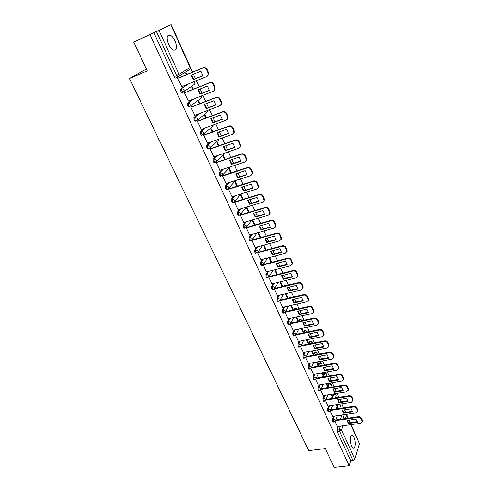 <?xml version="1.0" encoding="UTF-8"?>
<svg xmlns="http://www.w3.org/2000/svg" width="492" height="492" viewBox="0 0 492 492"><rect width="100%" height="100%" fill="white"/><g stroke="black" fill="none" stroke-linecap="round" stroke-linejoin="round"><path stroke-width="0.74" d="M333.435 416.257L332.42 419.123L332.647 421.509L333.435 422.062M328.73 405.931L327.672 408.791L327.893 411.183L328.711 411.743M323.976 395.476L322.869 398.336L323.09 400.728L323.933 401.306M319.16 384.892L318.01 387.751L318.226 390.144L319.093 390.734M314.29 374.178L313.09 377.038L313.299 379.437L314.197 380.039M309.363 363.336L308.109 366.196L308.312 368.594L309.24 369.215M304.376 352.364L303.066 355.218L303.269 357.616L304.228 358.25M299.333 341.251L297.961 344.105L298.158 346.509L299.148 347.155M294.228 329.997L292.795 332.85L292.986 335.261L294.013 335.925M289.062 318.601L287.562 321.461L287.752 323.865L288.804 324.548M283.841 307.063L282.267 309.923L282.445 312.334L283.103 313.127L283.54 313.029M278.552 295.372L276.904 298.244L277.076 300.655L277.759 301.467L278.201 301.368M273.201 283.533L271.467 286.412L271.639 288.822L272.34 289.665L272.802 289.554M267.796 271.541L265.963 274.425L266.129 276.842L266.855 277.709L267.328 277.593M262.322 259.389L260.391 262.291L260.545 264.702L261.295 265.594L261.787 265.471M256.787 247.07L254.739 249.991L254.893 252.402L255.668 253.331L256.172 253.195M251.191 234.592L249.02 237.531L249.167 239.948L249.967 240.902L250.483 240.754M245.539 221.941L243.22 224.912L243.362 227.322L244.192 228.306L244.715 228.165M239.825 209.112L237.347 212.12L237.482 214.537L238.343 215.551L238.884 215.385M234.057 196.105L231.394 199.162L231.523 201.572L232.415 202.618L232.974 202.446M228.239 182.913L225.361 186.025L225.484 188.436L226.406 189.518L226.984 189.334M222.372 169.525L219.248 172.71L219.358 175.121L220.318 176.241L220.92 176.038M216.48 155.933L213.048 159.211L213.153 161.622L214.143 162.778L214.776 162.563M210.564 142.12L206.763 145.534L206.861 147.944L207.888 149.137L208.559 148.898M204.666 128.08L200.398 131.665L200.484 134.07L201.548 135.306L202.267 135.042M198.823 113.781L193.934 117.6L194.02 120.005L195.121 121.278L195.896 120.989M193.122 99.181L187.384 103.338L187.458 105.743L188.602 107.059L189.463 106.727M187.723 84.194L180.742 88.874L180.81 91.278L181.991 92.644L183.178 92.318M175.004 40.947C173.51 37.804 171.837 35.842 169.974 35.055C166.788 34.926 166.339 38.007 168.621 44.298C170.121 47.423 171.788 49.366 173.614 50.129C176.806 50.245 177.268 47.189 175.004 40.947M354.019 437.376L352.297 435.192C349.997 433.889 349.345 441.515 351.429 445.801L353.139 447.96C355.464 449.233 356.067 441.613 354.019 437.376M357.297 438.6L351.14 424.639M350.236 422.628L349.123 420.162M348.219 418.151L346.503 414.338M345.599 412.321L344.468 409.805M343.557 407.794L341.811 403.907M340.907 401.89L339.751 399.326M338.84 397.302L337.063 393.354M336.153 391.337L334.978 388.717M334.068 386.694L332.26 382.671M331.35 380.648L330.144 377.973M329.234 375.949L327.395 371.86M326.479 369.83L325.255 367.106M324.339 365.076L322.469 360.913M321.553 358.883L320.304 356.103M319.388 354.068L317.481 349.837M316.565 347.795L315.292 344.96M314.376 342.924L312.438 338.613M311.516 336.577L310.218 333.681M309.296 331.639L307.328 327.254M306.405 325.212L305.077 322.26M304.161 320.212L302.149 315.753M301.227 313.705L299.874 310.692M298.952 308.644L296.91 304.099M295.987 302.051L294.603 298.976M293.681 296.928L291.602 292.303M290.68 290.249L289.265 287.113M288.343 285.059L286.227 280.354M285.298 278.294L283.859 275.096M282.931 273.035L280.778 268.251M279.85 266.19L278.386 262.925M277.457 260.858L275.262 255.988M274.333 253.921L272.832 250.594M271.904 248.528L269.671 243.565M268.743 241.498L267.211 238.097M266.283 236.031L264.013 230.976M263.079 228.903L261.516 225.434M260.588 223.368L258.269 218.22M257.341 216.148L255.748 212.612M254.813 210.533L252.458 205.299M251.523 203.221L249.899 199.611M248.964 197.532L246.566 192.2M245.631 190.121L243.97 186.431M243.036 184.352L240.588 178.922M239.653 176.837L237.962 173.073M237.027 170.995L234.536 165.46M233.595 163.381L231.873 159.537M230.933 157.452L228.399 151.819M227.458 149.734L225.693 145.81M224.758 143.725L222.175 137.988M221.234 135.897L219.432 131.899M218.497 129.808L215.865 123.959M214.924 121.868L213.085 117.785M212.144 115.694L209.469 109.741M208.528 107.65L206.652 103.48M205.705 101.383L202.981 95.319M202.034 93.222L200.121 88.966M199.18 86.869L196.394 80.688M195.453 78.591L193.497 74.249M192.556 72.152L171.161 24.6L159.002 30.473L179.057 74.366L190.072 67.472L170.878 24.828M133.683 42.048L149.992 34.661L349.154 465.703L334.191 467.4L325.31 448.556L308.804 450.647L129.525 78.462L147.28 70.891L133.683 42.048L171.161 24.6M351.024 424.657L359.394 443.667L354.843 459.122L352.998 460.42L350.661 460.69L337.34 431.718L337.106 429.332L338.084 426.466M340.538 419.264L341.989 415.002M350.661 460.69L349.154 465.703M176.474 77.527L178.147 76.998M153.922 32.792L174.063 76.604L179.057 74.366L179.156 76.014L178.282 76.943L177.827 76.967L176.61 75.553L156.481 31.636L149.992 34.661M156.481 31.636L159.002 30.473M178.295 78.019L177.673 78.345L181.782 86.598M193.393 89.181L192.52 87.262L191.966 87.644L192.772 89.427M184.949 92.551L184.34 92.896L188.35 101.051M199.937 103.615L198.891 101.309L198.344 101.715L199.315 103.855M191.511 106.875L190.914 107.244L194.844 115.294M206.388 117.852L205.17 115.171L204.641 115.595L205.773 118.086M197.981 121.001L197.403 121.389L201.253 129.341M212.753 131.893L211.369 128.843L210.853 129.285L212.138 132.114M204.364 134.937L203.799 135.343L207.581 143.184M219.026 145.743L217.482 142.336L216.978 142.797L218.411 145.958M210.662 148.682L210.109 149.101L213.823 156.843M225.219 159.396L223.516 155.65L223.024 156.13L224.604 159.605M216.874 162.237L216.332 162.68L219.992 170.318M231.32 172.87L229.469 168.787L228.989 169.285L230.711 173.073M222.999 175.613L222.47 176.068L226.074 183.608M237.347 186.167L235.348 181.751L234.881 182.268L236.738 186.357M229.044 188.811L228.528 189.285L232.076 196.726M243.288 199.278L241.148 194.549L240.693 195.078L242.685 199.469M235.01 201.831L234.506 202.323L237.999 209.666M249.155 212.218L246.867 207.181L246.43 207.722L248.546 212.403M240.895 214.684L240.403 215.188L243.847 222.433M252.273 219.973L254.339 225.164M246.701 227.365L246.221 227.882L249.616 235.035M252.433 239.881L251.965 240.416L255.311 247.47M258.091 252.236L257.636 252.783L260.938 259.751M263.232 264.991L266.492 271.867M268.767 277.058L271.971 283.835M274.247 289.019L277.383 295.649M282.722 286.412L282.156 286.498M279.659 300.827L282.728 307.315M287.685 298.312L287.955 297.832L287.359 297.967M285.003 312.481L288.005 318.834M290.772 305.489L292.74 309.837L293.091 309.167L292.5 309.302M290.286 323.994L293.22 330.206M296.03 317.082L297.826 321.042L298.164 320.366L297.574 320.495M295.495 335.372L298.367 341.442M301.221 328.533L302.851 332.118L303.183 331.43L302.592 331.553M300.649 346.608L303.453 352.543M306.35 339.837L307.814 343.059L308.133 342.358L307.543 342.475M305.735 357.709L308.478 363.502M311.411 351.005L312.715 353.871L313.029 353.158L312.445 353.268M310.766 368.674L313.441 374.332M316.418 362.032L317.561 364.554L317.863 363.828L317.279 363.939M315.729 379.504L318.342 385.033M321.356 372.93L322.346 375.107L322.647 374.375L322.063 374.48M320.636 390.205L323.183 395.599M326.239 383.692L327.082 385.543L327.371 384.793L326.786 384.892M325.483 400.777L327.973 406.048M331.061 394.326L331.756 395.851L332.038 395.094L331.454 395.187M330.273 411.226L332.703 416.367M335.827 404.83L336.374 406.041L336.651 405.273L336.073 405.365M336.036 408.932L337.586 404.559M331.485 398.477L333.053 394.24L334.037 393.846M326.897 387.887L328.41 383.975L329.702 383.532C330.956 383.625 331.534 384.289 331.436 385.531L331.331 384.904L329.234 383.834L327.727 387.745M322.272 377.161L323.711 373.588L325.003 373.151C326.276 373.237 326.854 373.908 326.756 375.156L326.645 374.517L324.536 373.44L323.103 377.02M317.598 366.3L318.951 363.071L320.255 362.647C321.54 362.727 322.125 363.397 322.014 364.664L321.903 364L319.782 362.924L318.429 366.153M312.887 355.304L314.142 352.438L315.446 352.014C316.75 352.094 317.34 352.77 317.217 354.049L317.106 353.361L314.972 352.278L313.718 355.144M308.133 344.16L309.271 341.676L310.581 341.251C311.897 341.331 312.494 342.014 312.358 343.305L312.248 342.598L310.108 341.509L308.97 343.994M303.349 332.863L304.345 330.784L305.655 330.366L307.512 332.008M298.521 321.424L299.357 319.757L300.673 319.345L302.494 320.569M293.669 309.825L294.308 308.595L295.63 308.189L297.297 309.013M288.779 298.06L289.198 297.303L290.52 296.897L291.904 297.34M283.866 286.135L286.215 285.569M146.401 69.021L129.525 78.462M186.757 74.538L186.068 73.019L185.496 73.382L186.136 74.796M335.003 421.546L337.377 426.564M340.538 415.211L340.944 416.115L341.208 415.34L340.63 415.426M336.651 405.273L336.405 404.744M332.038 395.094L331.645 394.233M327.371 384.793L326.823 383.594M322.647 374.375L321.94 372.825M317.863 363.828L317.002 361.928M313.029 353.158L312.002 350.888M308.133 342.358L306.94 339.72M303.183 331.43L301.811 328.41M298.164 320.366L296.621 316.953M293.091 309.167L291.369 305.36M287.955 297.832L286.043 293.613M282.752 286.356L280.649 281.713M277.353 274.431L275.188 269.665M271.855 262.31L269.659 257.457M266.295 250.034L264.056 245.096M260.655 237.593L258.374 232.562M254.942 224.992L252.624 219.869M329.388 383.588L328.41 383.975M324.683 373.207L323.711 373.588M319.923 362.702L318.951 363.071M315.101 352.081L314.142 352.438M310.224 341.325L309.271 341.676M305.292 330.439L304.345 330.784M300.292 319.425L299.357 319.757M295.237 308.275L294.308 308.595M290.12 296.99L289.198 297.303M284.936 285.563L284.025 285.864M174.063 76.604L175.287 78.019L175.742 77.988M257.771 232.734L260.053 237.759M263.454 245.256L265.692 250.194M269.056 257.617L271.258 262.464M274.591 269.819L276.75 274.579M280.053 281.861L282.174 286.541M285.446 293.749L287.531 298.349M193.184 79.642L191.179 75.196L200.853 71.229L202.858 75.719L193.184 79.642L193.682 79.31L191.695 74.987M193.682 79.31L202.845 75.59M177.981 78.148L203.368 67.699C204.98 67.244 206.253 67.853 207.181 69.538L208.405 72.318L208.553 74.661L207.341 76.119M181.505 86.709L206.658 76.537L208.073 74.993L207.925 72.644L206.695 69.864C205.767 68.173 204.494 67.564 202.876 68.019L203.368 67.699M177.692 78.388L202.876 68.019M199.783 94.267L197.809 89.888L207.458 86.051L209.432 90.473L199.783 94.267L200.269 93.917L198.313 89.685M200.269 93.917L209.42 90.319M184.697 92.65L209.961 82.57C211.572 82.127 212.833 82.736 213.749 84.396L214.961 87.139L215.121 89.384L213.989 90.811M188.122 101.143L213.214 91.303L214.653 89.728L214.494 87.484L213.276 84.741C212.359 83.08 211.099 82.465 209.487 82.908L209.961 82.57M184.359 92.933L209.487 82.908M206.289 108.689L204.34 104.365L213.971 100.657L215.914 105.017L206.289 108.689L206.763 108.32L204.832 104.175M206.763 108.32L215.902 104.833M191.296 106.961L216.468 97.225C218.073 96.801 219.327 97.41 220.232 99.046L221.425 101.746L221.591 103.898L220.539 105.294M194.641 115.368L219.678 105.86L221.136 104.267L220.97 102.115L219.77 99.409C218.866 97.767 217.605 97.158 216 97.582L216.468 97.225M190.933 107.274L216 97.582M212.71 122.908L210.785 118.646L220.391 115.06L222.304 119.359L212.71 122.908L213.165 122.52L211.265 118.467M213.165 122.52L222.292 119.15M197.796 121.075L222.876 111.672C224.481 111.266 225.723 111.875 226.621 113.492L227.796 116.155L227.968 118.209L226.996 119.574M201.074 129.402L226.049 120.214L227.525 118.597L227.353 116.536L226.172 113.873C225.275 112.256 224.026 111.647 222.427 112.053L222.876 111.672M197.415 121.419L222.427 112.053M219.032 136.93L217.138 132.729L226.72 129.267L228.608 133.504L219.032 136.93L219.481 136.524L217.612 132.557M219.481 136.524L228.589 133.264M204.198 134.999L229.204 125.921C230.797 125.534 232.033 126.136 232.919 127.729L234.081 130.355L234.253 132.33L233.356 133.652M207.421 143.246L232.335 134.365L233.823 132.735L233.645 130.761L232.482 128.129C231.597 126.536 230.361 125.927 228.762 126.315L229.204 125.921M203.811 135.368L228.762 126.315M225.275 150.761L223.405 146.616L232.962 143.27L234.825 147.452L225.275 150.761L225.711 150.337L223.866 146.45M225.711 150.337L234.807 147.188M210.508 148.738L235.434 139.968C237.027 139.599 238.257 140.202 239.13 141.776L240.274 144.365L240.459 146.253L239.616 147.545M213.682 156.899L238.534 148.32L240.035 146.678L239.856 144.783L238.706 142.194C237.833 140.614 236.603 140.011 235.01 140.386L235.434 139.968M210.121 149.131L235.01 140.386M231.431 164.402L229.586 160.312L239.118 157.083L240.957 161.21L231.431 164.402L231.855 163.965L230.035 160.158M231.855 163.965L240.932 160.915M216.732 162.286L241.584 153.83C243.171 153.473 244.395 154.07 245.256 155.626L246.387 158.178L246.572 159.992L245.791 161.241M219.856 170.361L244.647 162.089L246.16 160.429L245.975 158.615L244.844 156.056C243.983 154.5 242.753 153.904 241.166 154.254L241.584 153.83M216.345 162.704L241.166 154.254M237.501 177.858L235.68 173.824L245.194 170.706L247.002 174.777L237.501 177.858L237.913 177.403L236.123 173.676M237.913 177.403L246.978 174.463M222.87 175.656L247.648 167.495C249.229 167.157 250.446 167.754 251.295 169.285L252.408 171.806L252.599 173.547L251.879 174.752M225.945 183.651L250.674 175.662L252.199 174.002L252.015 172.255L250.895 169.734C250.047 168.196 248.829 167.6 247.242 167.938L247.648 167.495M222.482 176.093L247.242 167.938M243.491 191.136L241.695 187.151L251.178 184.143L252.968 188.159L243.491 191.136L243.897 190.662L242.132 187.015M243.897 190.662L252.943 187.821M228.921 188.848L253.632 180.976C255.207 180.65 256.412 181.247 257.255 182.76L258.355 185.244L258.546 186.917L257.876 188.085M231.953 196.763L256.621 189.057L258.159 187.384L257.968 185.712L256.867 183.227C256.024 181.708 254.813 181.111 253.239 181.437L253.632 180.976M228.534 189.303L253.239 181.437M249.401 204.229L247.63 200.305L257.088 197.403L258.853 201.363L249.401 204.229L249.795 203.743L248.054 200.176M249.795 203.743L258.829 201M234.893 201.868L259.53 194.272C261.104 193.965 262.304 194.555 263.134 196.05L264.222 198.504L264.407 200.109L263.792 201.24M237.888 209.697L262.488 202.267L264.032 200.595L262.759 196.529C261.922 195.035 260.723 194.445 259.149 194.752L259.53 194.272M234.512 202.341L259.149 194.752M255.231 217.157L253.485 213.282L262.919 210.484L264.659 214.389L255.231 217.157L255.612 216.652L253.897 213.159M255.612 216.652L264.635 214.008M240.785 214.715L265.354 207.396C266.922 207.101 268.115 207.692 268.933 209.168L270.003 211.585L270.194 213.128L269.622 214.223M243.737 222.464L268.275 215.299L269.831 213.626L268.57 209.66C267.746 208.184 266.547 207.593 264.985 207.888L265.354 207.396M240.41 215.201L264.985 207.888M260.988 229.905L259.259 226.086L268.675 223.386L270.391 227.243L260.988 229.905L261.357 229.395L259.665 225.969M261.357 229.395L270.36 226.843M246.597 227.396L271.098 220.342C272.66 220.059 273.847 220.65 274.659 222.107L275.717 224.493L275.907 225.976L275.372 227.033M249.512 235.065L273.989 228.165L275.551 226.492L274.302 222.612C273.49 221.154 272.297 220.57 270.735 220.847L271.098 220.342M246.228 227.894L270.735 220.847M266.664 242.495L264.96 238.718L274.351 236.123L276.043 239.93L266.664 242.495L267.027 241.966L265.36 238.608M267.027 241.966L276.012 239.506M252.334 239.905L276.768 233.116C278.324 232.845 279.505 233.436 280.305 234.875L281.35 237.23L281.535 238.657L281.043 239.678M255.213 247.501L279.622 240.852L281.19 239.186L279.96 235.397C279.155 233.958 277.974 233.368 276.418 233.632L276.768 233.116M251.972 240.422L276.418 233.632M272.273 254.917L270.588 251.191L279.948 248.694L281.621 252.445L272.273 254.917L272.623 254.376L270.981 251.086M272.623 254.376L281.59 252.002M257.999 252.261L282.359 245.717C283.909 245.465 285.083 246.049 285.877 247.47L286.91 249.795L287.094 251.172L286.633 252.162M260.84 259.776L285.182 253.38L286.762 251.713L285.545 248.011C284.745 246.59 283.57 246 282.021 246.252L282.359 245.717M257.642 252.79L282.021 246.252M277.802 267.174L276.147 263.497L285.477 261.098L287.131 264.801L277.802 267.174L278.146 266.621L276.701 264.204M278.146 266.621L287.094 264.339M263.601 264.45L287.882 258.159C289.425 257.925 290.594 258.503 291.381 259.905L292.396 262.199L292.58 263.527L292.15 264.481M266.4 271.892L290.674 265.742L292.254 264.081L291.049 260.459C290.262 259.056 289.099 258.472 287.549 258.712L287.882 258.159M263.238 264.997L287.549 258.712M283.263 279.284L281.627 275.649L290.938 273.343L292.568 276.996L283.263 279.284L283.595 278.712L282.002 275.557M283.595 278.712L292.531 276.522M269.198 276.467L293.33 270.44C294.874 270.213 296.03 270.797 296.805 272.181L297.808 274.444L297.998 275.723L297.592 276.645M271.879 283.853L296.092 277.943L297.678 276.289L296.492 272.746C295.71 271.356 294.548 270.778 293.011 271L293.33 270.44M268.78 277.045L293.011 271M288.656 291.227L287.039 287.648L296.325 285.428L297.931 289.038L288.656 291.227L288.982 290.649L287.402 287.562M288.982 290.649L297.894 288.54M274.714 288.337L298.712 282.562C300.243 282.346 301.399 282.925 302.168 284.296L303.152 286.529L302.961 288.656M277.297 295.667L301.442 289.991L303.035 288.343L301.86 284.874C301.086 283.503 299.935 282.925 298.398 283.14L298.712 282.562M274.376 288.909L298.398 283.14M293.982 303.029L292.383 299.487L301.639 297.359L303.232 300.92L293.982 303.029L294.296 302.439L292.74 299.407M294.296 302.439L303.189 300.409M280.151 300.058L304.019 294.53C305.55 294.327 306.694 294.905 307.457 296.258L308.435 298.459L308.256 300.52M282.642 307.334L306.719 301.879L308.318 300.243L307.156 296.842C306.393 295.489 305.249 294.917 303.718 295.114L304.019 294.53M279.874 300.63L303.718 295.114M299.234 314.677L297.66 311.184L306.891 309.136L308.459 312.66L299.234 314.677L299.542 314.074L298.011 311.104M299.542 314.074L308.423 312.125M285.532 311.633L309.265 306.344C310.79 306.153 311.928 306.725 312.678 308.066L313.644 310.243L313.49 312.229M287.925 318.847L311.934 313.619L313.533 311.996L312.389 308.662C311.633 307.328 310.495 306.75 308.97 306.94L309.265 306.344M285.286 312.217L308.97 306.94M304.425 326.178L302.869 322.727L312.076 320.766L313.625 324.24L304.425 326.178L304.72 325.569L303.213 322.654M304.72 325.569L313.582 323.699M290.858 323.066L314.437 318.01C315.956 317.832 317.088 318.404 317.838 319.72L318.785 321.873L318.65 323.798M293.14 330.224L317.082 325.212L318.687 323.595L317.555 320.335C316.805 319.013 315.673 318.441 314.154 318.619L314.437 318.01M290.618 323.656L314.154 318.619M309.554 337.537L308.017 334.129L317.192 332.254L318.724 335.685L309.554 337.537L309.837 336.915L308.349 334.062M309.837 336.915L318.681 335.126M296.11 334.357L319.548 329.523C321.067 329.357 322.192 329.929 322.924 331.233L323.865 333.355L323.742 335.224M298.287 341.46L322.162 336.657L323.773 335.052L322.654 331.854C321.916 330.55 320.79 329.978 319.271 330.144L319.548 329.523M295.87 334.96L319.271 330.144M314.616 348.754L313.096 345.39L322.248 343.594L323.761 346.983L314.616 348.754L314.892 348.121L313.422 345.329M314.892 348.121L323.718 346.405M301.288 345.513L324.597 340.901C326.11 340.747 327.229 341.313 327.955 342.598L328.884 344.695L328.773 346.503M303.373 352.555L327.18 347.961L328.791 346.368L327.69 343.231C326.959 341.946 325.839 341.374 324.326 341.528L324.597 340.901M301.055 346.128L324.326 341.528M319.615 359.837L318.115 356.516L327.242 354.793L328.73 358.139L319.615 359.837L319.886 359.191L318.435 356.454M319.886 359.191L328.693 357.555M306.405 356.534L329.578 352.131C331.085 351.989 332.198 352.555 332.918 353.828L333.834 355.901L333.736 357.653M308.398 363.514L332.143 359.129L333.754 357.549L332.66 354.474C331.94 353.194 330.827 352.629 329.32 352.776L329.578 352.131M306.172 357.161L329.32 352.776M324.554 370.784L323.072 367.499L332.174 365.857L333.644 369.166L324.554 370.784L324.818 370.132L323.385 367.444M324.818 370.132L333.601 368.563M311.448 367.419L334.505 363.225C336.005 363.09 337.112 363.656 337.826 364.916L338.73 366.958L338.644 368.662M313.367 374.344L337.038 370.15L338.65 368.588L337.573 365.568C336.86 364.308 335.753 363.748 334.252 363.877L334.505 363.225M311.221 368.059L334.252 363.877M329.431 381.595L327.967 378.354L337.038 376.786L338.496 380.052L329.431 381.595L329.689 380.931L328.275 378.299M329.689 380.931L338.453 379.437M316.436 378.182L339.369 374.184C340.864 374.061 341.965 374.621 342.666 375.87L343.564 377.887L343.484 379.541M318.269 385.045L341.872 381.042L343.49 379.492L342.426 376.534C341.719 375.285 340.618 374.726 339.123 374.849L339.369 374.184M316.202 378.828L339.123 374.849M334.252 392.278L332.807 389.074L341.854 387.579L343.293 390.808L334.252 392.278L334.498 391.601L333.102 389.024M334.498 391.601L343.244 390.174M321.356 388.809L344.172 385.008C345.661 384.898 346.755 385.451 347.457 386.687L348.336 388.68L348.262 390.291L347.217 387.358C346.522 386.128 345.421 385.568 343.933 385.679L344.172 385.008M323.115 395.611L346.651 391.804L348.502 389.59M321.116 389.473L343.933 385.679M339.013 402.831L337.586 399.664L346.608 398.243L348.029 401.429L339.013 402.831L339.252 402.148L337.875 399.621M339.252 402.148L347.979 400.789M326.214 399.313L348.914 395.703C350.402 395.599 351.491 396.158 352.18 397.37L353.053 399.344L352.992 400.906L351.952 398.053C351.263 396.835 350.169 396.281 348.687 396.386L348.914 395.703M327.9 406.054L351.368 402.431L353.213 400.224M325.975 399.99L348.687 396.386M343.717 413.255L342.309 410.131L351.3 408.778L352.702 411.927L343.717 413.255L343.951 412.567L342.592 410.088M343.951 412.567L352.659 411.275M331.011 409.695L353.6 406.269C355.083 406.171 356.165 406.73 356.848 407.929L357.715 409.879L357.666 411.38M332.635 416.38L356.036 412.936L357.653 411.423L356.632 408.624C355.944 407.419 354.861 406.866 353.379 406.958L353.6 406.269M330.532 410.918L330.765 410.377L353.379 406.958M348.367 423.563L346.971 420.469L355.944 419.184L357.327 422.296L348.367 423.563L348.594 422.862L347.254 420.432M348.594 422.862L357.278 421.632M335.753 419.953L358.238 416.706C359.713 416.619 360.79 417.173 361.466 418.36L362.315 420.291L362.284 421.73M337.309 426.576L360.642 423.311L362.26 421.816L361.251 419.061C360.574 417.874 359.498 417.321 358.016 417.407L358.238 416.706M335.513 420.648L358.016 417.407M334.277 421.939L333.484 421.392L333.256 418.999L334.271 416.134M332.42 419.123L333.256 418.999L335.384 420.1L335.28 421.213M329.56 411.613L328.736 411.054L328.515 408.661L329.566 405.802M327.672 408.791L328.515 408.661L330.655 409.762L330.765 410.377L332.598 405.328M324.781 401.164L323.933 400.593L323.711 398.2L324.812 395.34M322.869 398.336L323.711 398.2L325.864 399.301L325.716 400.513M319.948 390.593L319.068 390.002L318.853 387.61L320.003 384.75M318.01 387.751L318.853 387.61L321.018 388.717L320.846 389.971M315.052 379.886L314.148 379.289L313.939 376.89L315.132 374.031M313.09 377.038L313.939 376.89L316.11 378.004L315.913 379.314M310.101 369.055L309.167 368.44L308.958 366.036L310.206 363.182M308.109 366.196L308.958 366.036L311.147 367.155L310.913 368.52M305.083 358.084L304.124 357.456L303.921 355.052L305.224 352.198M303.066 355.218L303.921 355.052L306.122 356.177L305.852 357.598M300.009 346.983L299.013 346.337L298.816 343.933L300.182 341.079M297.961 344.105L298.816 343.933L301.03 345.058L300.723 346.534M294.874 335.741L293.847 335.083L293.656 332.672L295.077 329.818M292.795 332.85L293.656 332.672L295.877 333.804L295.532 335.341M289.671 324.357L289.247 324.456L288.607 323.681L288.423 321.276L289.917 318.416M287.562 321.461L288.423 321.276L290.661 322.408L290.784 323.207L290.268 324.007M284.407 312.832L283.97 312.937L283.312 312.143L283.128 309.732L284.696 306.867M282.267 309.923L283.128 309.732L285.378 310.87L285.501 311.694L284.936 312.531M279.069 301.159L278.62 301.27L277.943 300.452L277.765 298.041L279.413 295.169M276.904 298.244L277.765 298.041L280.028 299.185L280.157 300.034L279.53 300.907M273.669 289.339L273.208 289.456L272.507 288.613L272.334 286.203L274.069 283.324M271.467 286.412L272.334 286.203L274.61 287.346L274.739 288.232L274.05 289.136M268.202 277.365L267.722 277.488L266.996 276.621L266.83 274.21L268.657 271.32M265.963 274.425L266.83 274.21L269.124 275.36L269.247 276.276L268.503 277.211M262.66 265.237L262.168 265.373L261.418 264.475L261.258 262.064L263.189 259.161M260.391 262.291L261.258 262.064L263.564 263.214L263.694 264.167L262.876 265.133M257.045 252.956L256.541 253.097L255.766 252.168L255.612 249.758L257.654 246.836M254.739 249.991L255.612 249.758L257.931 250.914L258.06 251.898L257.175 252.894M251.363 240.508L250.846 240.656L250.041 239.702L249.893 237.285L252.064 234.346M249.02 237.531L249.893 237.285L252.224 238.454L252.353 239.475L251.394 240.496M245.6 227.894L245.071 228.054L244.241 227.07L244.1 224.66L246.412 221.683M243.22 224.912L244.1 224.66L246.443 225.822L246.572 226.886L245.526 227.931M239.77 215.121L239.223 215.287L238.362 214.272L238.226 211.855L240.699 208.848M237.347 212.12L238.226 211.855L240.588 213.03L240.717 214.131L239.739 215.158M233.86 202.169L233.294 202.347L232.402 201.302L232.273 198.885L234.93 195.834M231.394 199.162L232.273 198.885L234.647 200.06L234.776 201.21L233.811 202.23M227.876 189.039L227.286 189.236L226.363 188.153L226.246 185.742L229.112 182.63M225.361 186.025L226.246 185.742L228.632 186.917L228.762 188.11L227.802 189.125M230.354 166.862L221.708 175.847L221.203 175.945L220.244 174.826L220.133 172.415L223.251 169.23M219.248 172.71L220.133 172.415L222.532 173.602L222.661 174.838L220.318 176.241M225.139 152.944L215.533 162.391L215.035 162.477L214.045 161.321L213.934 158.91L217.359 155.626M213.048 159.211L213.934 158.91L216.351 160.097L216.474 161.388L214.143 162.778M218.737 139.956L209.272 148.744L208.78 148.824L207.753 147.631L207.655 145.22L211.449 141.807M206.763 145.534L207.655 145.22L210.084 146.413L210.207 147.754L207.888 149.137M212.507 126.536L202.925 134.913L202.44 134.98L201.376 133.744L201.29 131.333L205.551 127.754M200.398 131.665L201.29 131.333L203.731 132.532L203.848 133.929L201.548 135.306M206.947 112.324L196.493 120.891L196.013 120.946L194.912 119.667L194.832 117.262L199.709 113.449M193.934 117.6L194.832 117.262L197.292 118.461L197.403 119.919L195.121 121.278M200.711 98.431L189.5 106.715L188.356 105.393L188.282 102.988L194.008 98.837M187.384 103.338L188.282 102.988L190.761 104.193L190.865 105.712L188.602 107.059M194.389 84.366L182.889 92.281L181.708 90.915L181.64 88.511L188.608 83.837M180.742 88.874L181.64 88.511L184.137 89.722L184.236 91.309L181.991 92.644M337.106 429.332L339.468 429.006L340.433 426.14M342.856 418.926L344.289 414.664M347.93 418.194L346.553 415.143L345.421 418.557M343.022 425.777L341.583 430.1L354.843 459.122M359.394 443.667L350.845 424.682M349.941 422.671L348.834 420.205M336.86 408.809L338.404 404.436M332.315 398.342L333.877 394.11L335.962 395.174L336.067 395.777C336.159 394.553 335.581 393.889 334.345 393.797M304.185 332.69L305.181 330.606L307.438 332.02M299.364 321.239L300.194 319.579L302.328 320.606M294.505 309.634L295.145 308.41L297.039 309.068M289.622 297.863L290.04 297.106L291.553 297.42M284.714 285.932L285.754 285.68M224.862 153.215L225.576 152.791M194.42 81.487L194.992 83.948L194.906 82.41L194.248 81.555M213.097 126.032L212.895 126.395M201.222 96.001L201.345 97.963L201.019 96.081M207.741 110.392L207.618 111.789L207.556 110.466M213.995 124.648L213.799 125.435L213.866 124.697M237.568 177.015L237.138 176.425M243.491 190.201L242.796 189.143M249.241 203.091L248.491 201.794M254.881 215.748L254.173 214.327M260.434 228.183L259.819 226.738M265.92 240.416L265.434 239.044M271.338 252.433L271 251.246M317.039 354.517L317.217 354.049L317.014 354.517M321.799 365.181L321.639 365.568M326.559 375.648L326.233 376.472M331.257 385.999L330.79 387.241M335.907 396.226L335.31 397.868M340.495 406.337L340.538 405.328L339.234 404.307M189.574 69.44L190.152 69.077L190.244 67.33M337.34 431.718L339.695 431.398L339.468 429.006L341.583 430.1L339.695 431.398L352.998 460.42M345.913 414.424L346.553 415.143L346.337 414.362M171.075 24.729L190.238 67.324L190.152 69.077L177.827 76.967L175.287 78.019M207.925 72.644L208.405 72.318M206.695 69.864L207.181 69.538M214.494 87.484L214.961 87.139M213.276 84.741L213.749 84.396M220.97 102.115L221.425 101.746M219.77 99.409L220.232 99.046M227.353 116.536L227.796 116.155M226.172 113.873L226.621 113.492M233.645 130.761L234.081 130.355M232.482 128.129L232.919 127.729M239.856 144.783L240.274 144.365M238.706 142.194L239.13 141.776M245.975 158.615L246.387 158.178M244.844 156.056L245.256 155.626M252.015 172.255L252.408 171.806M250.895 169.734L251.295 169.285M257.968 185.712L258.355 185.244M256.867 183.227L257.255 182.76M263.841 198.983L264.222 198.504M262.759 196.529L263.134 196.05M269.641 212.083L270.003 211.585M268.57 209.66L268.933 209.168M275.36 225.004L275.717 224.493M274.302 222.612L274.659 222.107M281.006 237.753L281.35 237.23M279.96 235.397L280.305 234.875M286.572 250.336L286.91 249.795M285.545 248.011L285.877 247.47M292.07 262.753L292.396 262.199M291.049 260.459L291.381 259.905M297.494 275.01L297.808 274.444M296.492 272.746L296.805 272.181M302.851 287.107L303.152 286.529M301.86 284.874L302.168 284.296M308.133 299.05L308.435 298.459M307.156 296.842L307.457 296.258M313.355 310.846L313.644 310.243M312.389 308.662L312.678 308.066M318.508 322.488L318.785 321.873M317.555 320.335L317.838 319.72M323.595 333.982L323.865 333.355M322.654 331.854L322.924 331.233M328.619 345.335L328.884 344.695M327.69 343.231L327.955 342.598M333.582 356.546L333.834 355.901M332.66 354.474L332.918 353.828M338.484 367.616L338.73 366.958M337.573 365.568L337.826 364.916M343.324 378.551L343.564 377.887M342.426 376.534L342.666 375.87M348.102 389.356L348.336 388.68M347.217 387.358L347.457 386.687M352.826 400.027L353.053 399.344M351.952 398.053L352.18 397.37M357.493 410.574L357.715 409.879M356.632 408.624L356.848 407.929M362.106 420.992L362.315 420.291M361.251 419.061L361.466 418.36M167.495 36.162L169.974 35.055M351.239 435.328L352.297 435.192M226.406 189.518L228.762 188.11L235.656 180.515M232.415 202.618L234.776 201.21L241.006 193.934M238.343 215.551L240.717 214.131L246.375 207.132M244.192 228.306L246.572 226.886L251.75 220.127M249.967 240.902L252.353 239.475L257.113 232.919M255.668 253.331L258.06 251.898L262.451 245.526M261.295 265.594L263.694 264.167L267.759 257.956M266.855 277.709L269.247 276.276L273.029 270.213M272.34 289.665L274.739 288.232L278.257 282.297M277.759 301.467L280.157 300.034L283.447 294.222M283.103 313.127L285.501 311.694L288.583 305.987M288.386 324.64L290.784 323.207L293.675 317.598M293.607 336.005L296 334.572L298.718 329.056M298.755 347.235L301.153 345.802L303.712 340.366M303.847 358.324L306.239 356.897L308.656 351.54M308.878 369.277L311.264 367.85L313.545 362.567M313.841 380.101L314.689 379.953L316.227 378.674L318.386 373.459M318.748 390.796L319.597 390.654L321.135 389.369L323.17 384.209M323.601 401.355L324.443 401.226L325.981 399.934L327.912 394.836M328.392 411.792L329.234 411.669L330.765 410.377M333.127 422.105L333.963 421.988L335.495 420.691L337.235 415.697M231.898 163.947L231.129 163.061M237.851 177.335L236.873 175.988M243.638 190.379L242.624 188.787M249.321 203.202L248.355 201.449M254.93 215.816L254.063 213.971M260.459 228.227L259.733 226.363M265.932 240.434L265.366 238.638M271.344 252.451L271.147 251.043M276.713 264.253L276.707 263.355M339.788 408.366L340.642 405.912L339.935 404.196M350.119 422.646L349.012 420.18M348.108 418.169L346.559 414.725M208.073 74.993L208.553 74.661M214.653 89.728L215.121 89.384M221.136 104.267L221.591 103.898M227.525 118.597L227.968 118.209M233.823 132.735L234.253 132.33M240.035 146.678L240.459 146.253M246.16 160.429L246.572 159.992M252.199 174.002L252.599 173.547M258.159 187.384L258.546 186.917M264.032 200.595L264.407 200.109M269.831 213.626L270.194 213.128M275.551 226.492L275.907 225.976M281.19 239.186L281.535 238.657M286.762 251.713L287.094 251.172M292.254 264.081L292.58 263.527M297.678 276.289L297.998 275.723M303.035 288.343L303.336 287.765M308.318 300.243L308.613 299.653M313.533 311.996L313.822 311.393M318.687 323.595L318.964 322.98M323.773 335.052L324.043 334.431M328.791 346.368L329.056 345.735M333.754 357.549L334.007 356.897M338.65 368.588L338.896 367.93M343.49 379.492L343.73 378.828M357.653 411.423L357.868 410.734M362.26 421.816L362.475 421.115"/></g></svg>
